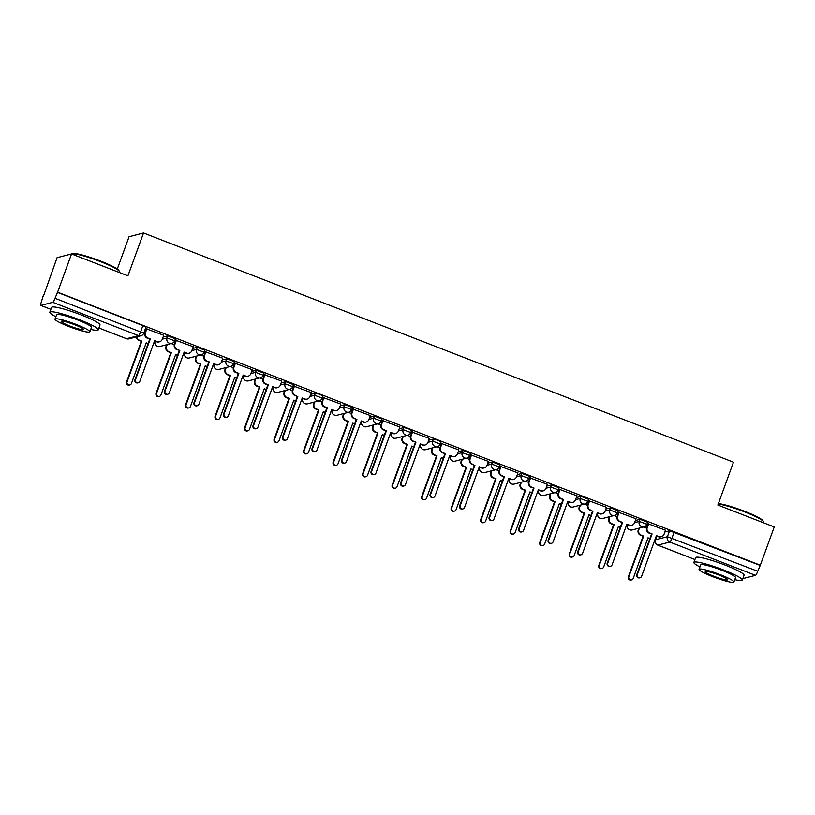 <?xml version="1.0" encoding="UTF-8"?>
<svg xmlns="http://www.w3.org/2000/svg" width="815" height="815" viewBox="0 0 815 815"><rect width="100%" height="100%" fill="white"/><g stroke="black" fill="none" stroke-linecap="round" stroke-linejoin="round"><path stroke-width="1.22" d="M175.357 338.765L167.788 335.821L167.014 337.94L174.675 340.813L175.449 338.704M204.871 350.226L197.301 347.292L196.537 349.401L204.188 352.284L204.962 350.165M234.394 361.697L226.825 358.753L226.05 360.872L233.711 363.745L234.476 361.636M263.907 373.158L256.338 370.224L255.564 372.333L263.225 375.216L263.999 373.107M293.42 384.629L285.851 381.685L285.087 383.804L292.738 386.687L293.512 384.568M322.934 396.1L320 394.409L315.374 393.156L314.6 395.275L322.261 398.148L323.025 396.039M352.457 407.561L344.888 404.627L344.113 406.736L351.774 409.619L352.549 407.5M381.97 419.032L374.401 416.088L373.637 418.207L381.288 421.09L382.062 418.971M411.483 430.503L408.549 428.812L403.924 427.559L403.15 429.668L410.811 432.551L411.575 430.442M441.007 441.964L438.062 440.273L433.437 439.03L432.663 441.139L440.324 444.022L441.088 441.903M470.52 453.435L462.951 450.491L462.187 452.61L469.837 455.483L470.612 453.374M500.033 464.896L492.464 461.962L491.7 464.071L499.361 466.954L500.125 464.835M529.556 476.368L521.987 473.423L521.213 475.542L528.874 478.425L529.638 476.306M559.07 487.839L551.5 484.894L550.736 487.013L558.387 489.886L559.161 487.778M588.583 499.3L581.014 496.366L580.249 498.474L587.91 501.357L588.675 499.238M618.106 510.771L610.537 507.827L609.763 509.946L617.424 512.829L618.188 510.71M647.619 522.242L640.05 519.298L639.276 521.406L646.937 524.289L647.711 522.181M71.537 253.944L127.914 275.847L143.522 232.988L733.469 462.187L717.862 505.045L774.25 526.948L760.324 565.202L57.61 292.198L71.537 253.944L57.07 257.683L43.48 296.069M117.299 269.031L129.055 236.717L143.522 232.988M43.144 295.937L41.402 301.784A4.126 0.713 -68.8 0 0 40.75 305.411A4.126 0.713 -68.8 0 0 40.842 305.411L52.781 302.324A4.126 0.713 -68.8 0 0 55.023 298.27L143.756 333.192L145.926 327.233L142.9 325.603L140.73 331.562A4.126 0.713 -68.8 0 1 138.489 335.627L52.781 302.324M57.61 292.198L55.023 298.27M664.877 531.981L669.563 530.769L667.393 536.718L757.736 571.274A4.126 0.713 111.2 0 1 755.495 575.339L743.565 578.416A4.126 0.713 111.2 0 1 743.463 578.416A4.126 0.713 111.2 0 1 743.392 578.355M757.736 571.274L760.324 565.202M665.509 530.219L648.139 523.78M635.995 518.758L618.626 512.309M606.482 507.287L589.113 500.838M576.959 495.815L559.589 489.377M547.446 484.355L530.076 477.906M517.933 472.883L500.563 466.435M488.409 461.412L471.039 454.974M458.896 449.951L441.526 443.503M429.383 438.48L412.013 432.042M399.87 427.019L382.49 420.571M370.346 415.548L352.977 409.099M340.833 404.077L323.463 397.639M311.32 392.616L293.94 386.167M281.796 381.145L264.427 374.706M252.283 369.674L234.914 363.235M222.77 358.213L205.39 351.764M193.247 346.742L175.877 340.303M163.733 335.281L146.364 328.832M163.092 337.033L167.788 335.821M192.615 348.504L197.301 347.292M222.128 359.965L226.825 358.753M251.641 371.436L256.338 370.224M281.165 382.907L285.851 381.685M310.678 394.368L315.374 393.156M340.191 405.839L344.888 404.627M369.704 417.3L374.401 416.088M399.228 428.772L403.924 427.559M428.741 440.243L433.437 439.03M458.254 451.704L462.951 450.491M487.778 463.175L492.464 461.962M517.291 474.636L521.987 473.423M546.804 486.107L551.5 484.894M576.327 497.578L581.014 496.366M605.84 509.039L610.537 507.827M635.354 520.51L640.05 519.298M646.55 528.202L643.514 527.02M57.193 292.31L142.9 325.603M759.906 565.315L669.563 530.769M617.036 516.741L613.99 515.559M587.523 505.269L584.477 504.088M558 493.809L554.964 492.617M528.487 482.337L525.441 481.156M498.974 470.866L495.928 469.685M469.45 459.405L466.414 458.224M439.937 447.934L436.891 446.752M410.424 436.463L407.378 435.281M380.9 425.002L377.865 423.82M351.387 413.531L348.341 412.349M321.874 402.07L318.828 400.888M292.361 390.599L289.315 389.417M262.838 379.128L259.802 377.946M233.324 367.667L230.278 366.485M203.811 356.196L200.765 355.014M174.288 344.725L171.252 343.543M144.775 333.264L143.868 332.907M648.709 523.587L647.232 527.651A4.126 4.024 75.5 0 0 649.616 532.959L652.071 533.917L649.066 533.102A4.126 4.024 -104.5 0 1 646.682 527.784L648.17 523.688M652.071 533.917L637.279 574.575A2.374 2.313 75.5 0 0 640.04 577.713A2.374 2.313 75.5 0 0 641.629 576.266L656.421 535.608L658.887 536.565A4.126 4.024 75.5 0 0 661.311 536.708L660.761 536.851A4.126 4.024 -104.5 0 1 658.337 536.708L656.309 535.924M640.04 577.713L639.5 577.855A2.374 2.313 -104.5 0 1 636.729 574.718L651.521 534.059M661.311 536.708A4.126 4.024 75.5 0 0 664.072 534.192L665.549 530.127M649.789 538.837L647.874 538.094M639.429 528.079L638.797 529.821A4.126 4.024 75.5 0 0 641.181 535.139L643.636 536.097L628.844 576.755A2.374 2.313 75.5 0 0 631.615 579.893A2.374 2.313 75.5 0 0 633.194 578.446L647.986 537.788L649.901 538.532M631.615 579.893L631.065 580.036A2.374 2.313 -104.5 0 1 628.294 576.898L643.086 536.239L640.631 535.282A4.126 4.024 -104.5 0 1 638.247 529.964L638.797 529.821M638.879 528.222L638.247 529.964M643.086 536.239L643.636 536.097M619.186 512.115L617.709 516.18A4.126 4.024 75.5 0 0 620.093 521.498L622.558 522.446L619.553 521.641A4.126 4.024 -104.5 0 1 617.159 516.323L618.656 512.217M622.558 522.446L607.756 563.104A2.374 2.313 75.5 0 0 610.527 566.242A2.374 2.313 75.5 0 0 612.106 564.795L626.908 524.137L629.363 525.094A4.126 4.024 75.5 0 0 631.798 525.247L631.248 525.38A4.126 4.024 -104.5 0 1 628.823 525.237L626.796 524.452M610.527 566.242L609.977 566.384A2.374 2.313 -104.5 0 1 607.206 563.246L622.008 522.588M631.798 525.247A4.126 4.024 75.5 0 0 634.549 522.721L636.026 518.666M589.673 500.655L588.196 504.709A4.126 4.024 75.5 0 0 590.58 510.027L592.495 511.127L590.029 510.17A4.126 4.024 -104.5 0 1 587.646 504.852L589.143 500.746M593.035 510.985L578.243 551.643A2.374 2.313 75.5 0 0 581.014 554.781A2.374 2.313 75.5 0 0 582.593 553.334L597.395 512.676L599.85 513.633A4.126 4.024 75.5 0 0 602.285 513.776L601.735 513.919A4.126 4.024 -104.5 0 1 599.3 513.766L597.283 512.981M581.014 554.781L580.463 554.923A2.374 2.313 -104.5 0 1 577.692 551.775L592.495 511.127M602.285 513.776A4.126 4.024 75.5 0 0 605.036 511.26L606.513 507.195M620.266 527.376L618.361 526.633M609.915 516.608L609.274 518.36A4.126 4.024 75.5 0 0 611.668 523.678L614.123 524.626L599.32 565.284A2.374 2.313 75.5 0 0 602.091 568.422A2.374 2.313 75.5 0 0 603.681 566.975L618.473 526.317L620.378 527.061M602.091 568.422L601.541 568.564A2.374 2.313 -104.5 0 1 598.78 565.427L613.573 524.768L611.118 523.811A4.126 4.024 -104.5 0 1 608.734 518.503L609.274 518.36M609.365 516.751L608.734 518.503M613.573 524.768L614.123 524.626M590.753 515.905L588.848 515.162M580.402 505.147L579.76 506.889A4.126 4.024 75.5 0 0 582.144 512.207L584.61 513.165L569.807 553.813A2.374 2.313 75.5 0 0 572.578 556.961A2.374 2.313 75.5 0 0 574.157 555.504L588.96 514.856L590.865 515.589M572.578 556.961L572.028 557.103A2.374 2.313 -104.5 0 1 569.257 553.956L584.06 513.307L581.594 512.35A4.126 4.024 -104.5 0 1 579.21 507.032L579.76 506.889M579.852 505.28L579.21 507.032M584.06 513.307L584.61 513.165M718.392 503.609A25.143 3.056 20 0 1 744.584 511.29A25.143 3.056 20 0 1 763.013 520.805L763.39 521.58A25.764 3.128 -160 0 0 744.502 511.84A25.764 3.128 -160 0 0 718.239 504.027M734.784 579.638A25.764 3.128 -160 0 0 742.312 580.066A25.764 3.128 -160 0 0 723.374 569.889A25.764 3.128 -160 0 0 693.891 562.442A25.764 3.128 -160 0 0 699.932 566.945M742.312 580.066L744.054 575.258A25.764 3.128 -160 0 0 725.126 565.08A25.764 3.128 -160 0 0 695.643 557.633L693.891 562.442M699.066 569.328L700.676 564.907A18.551 2.251 20 0 1 721.896 570.266A18.551 2.251 20 0 1 735.527 577.591L733.918 582.012A18.551 2.251 -160 0 0 720.287 574.687A18.551 2.251 -160 0 0 699.066 569.328A18.551 2.251 -160 0 0 712.697 576.653A18.551 2.251 -160 0 0 733.918 582.012M714.042 576.307A11.95 1.457 -160 0 0 727.724 579.76A11.95 1.457 -160 0 0 718.942 575.044A11.95 1.457 -160 0 0 705.26 571.58A11.95 1.457 -160 0 0 714.042 576.307M763.197 522.659L763.441 522.008A25.764 3.128 -160 0 0 763.39 521.58M71.272 253.873L72.056 253.516A25.143 3.056 20 0 1 100.52 261.075A25.143 3.056 20 0 1 118.949 270.58L119.326 271.364A25.764 3.128 -160 0 0 100.439 261.615A25.764 3.128 -160 0 0 71.272 253.873A25.764 3.128 -160 0 0 71.007 254.086M90.72 329.413A25.764 3.128 -160 0 0 98.248 329.841A25.764 3.128 -160 0 0 79.31 319.663A25.764 3.128 -160 0 0 49.827 312.216A25.764 3.128 -160 0 0 55.868 316.729M98.248 329.841L99.99 325.032A25.764 3.128 -160 0 0 81.062 314.865A25.764 3.128 -160 0 0 51.579 307.418L49.827 312.216M55.002 319.103L56.612 314.682A18.551 2.251 20 0 1 77.833 320.051A18.551 2.251 20 0 1 91.463 327.375L89.854 331.797A18.551 2.251 -160 0 0 76.223 324.472A18.551 2.251 -160 0 0 55.002 319.103A18.551 2.251 -160 0 0 68.633 326.428A18.551 2.251 -160 0 0 89.854 331.797M69.988 326.082A11.95 1.457 -160 0 0 83.66 329.535A11.95 1.457 -160 0 0 74.878 324.818A11.95 1.457 -160 0 0 61.196 321.365A11.95 1.457 -160 0 0 69.988 326.082M119.143 272.444L119.377 271.792A25.764 3.128 -160 0 0 119.326 271.364M560.16 489.183L558.683 493.248A4.126 4.024 75.5 0 0 561.066 498.556L563.522 499.514L560.516 498.699A4.126 4.024 -104.5 0 1 558.132 493.391L559.62 489.285M563.522 499.514L548.729 540.172A2.374 2.313 75.5 0 0 551.49 543.31A2.374 2.313 75.5 0 0 553.079 541.863L567.872 501.205L570.337 502.162A4.126 4.024 75.5 0 0 572.762 502.305L572.222 502.447A4.126 4.024 -104.5 0 1 569.787 502.305L567.76 501.52M551.49 543.31L550.95 543.452A2.374 2.313 -104.5 0 1 548.179 540.314L562.971 499.656M572.762 502.305A4.126 4.024 75.5 0 0 575.522 499.789L577 495.724M530.636 477.722L529.159 481.777A4.126 4.024 75.5 0 0 531.543 487.095L534.008 488.053L531.003 487.238A4.126 4.024 -104.5 0 1 528.619 481.92L530.107 477.814M534.008 488.053L519.206 528.701A2.374 2.313 75.5 0 0 521.977 531.849A2.374 2.313 75.5 0 0 523.566 530.392L538.358 489.744L540.814 490.691A4.126 4.024 75.5 0 0 543.248 490.844L542.698 490.987A4.126 4.024 -104.5 0 1 540.274 490.834L538.246 490.049M521.977 531.849L521.427 531.981A2.374 2.313 -104.5 0 1 518.666 528.843L533.458 488.195M543.248 490.844A4.126 4.024 75.5 0 0 545.999 488.317L547.476 484.263M501.123 466.251L499.646 470.306A4.126 4.024 75.5 0 0 502.03 475.624L503.945 476.724L501.48 475.766A4.126 4.024 -104.5 0 1 499.096 470.449L500.593 466.353M504.495 476.581L489.693 517.24A2.374 2.313 75.5 0 0 492.464 520.378A2.374 2.313 75.5 0 0 494.043 518.931L508.845 478.273L511.3 479.23A4.126 4.024 75.5 0 0 513.735 479.373L513.185 479.515A4.126 4.024 -104.5 0 1 510.75 479.373L508.733 478.578M492.464 520.378L491.914 520.52A2.374 2.313 -104.5 0 1 489.143 517.382L503.945 476.724M513.735 479.373A4.126 4.024 75.5 0 0 516.486 476.856L517.963 472.792M561.24 504.434L559.324 503.701M550.879 493.676L550.247 495.428A4.126 4.024 75.5 0 0 552.631 500.736L555.086 501.694L540.294 542.352A2.374 2.313 75.5 0 0 543.065 545.49A2.374 2.313 75.5 0 0 544.644 544.043L559.447 503.385L561.352 504.128M543.065 545.49L542.515 545.632A2.374 2.313 -104.5 0 1 539.744 542.495L554.546 501.836L552.081 500.879A4.126 4.024 -104.5 0 1 549.697 495.571L550.247 495.428M550.329 493.819L549.697 495.571M554.546 501.836L555.086 501.694M531.716 492.973L529.811 492.229M521.366 482.205L520.734 483.957A4.126 4.024 75.5 0 0 523.118 489.275L525.573 490.223L510.781 530.881A2.374 2.313 75.5 0 0 513.542 534.019A2.374 2.313 75.5 0 0 515.131 532.572L529.923 491.914L531.828 492.657M513.542 534.019L513.002 534.161A2.374 2.313 -104.5 0 1 510.231 531.023L525.023 490.365L522.568 489.418A4.126 4.024 -104.5 0 1 520.184 484.1L520.734 483.957M520.816 482.348L520.184 484.1M525.023 490.365L525.573 490.223M502.203 481.502L500.298 480.758M491.853 470.744L491.211 472.486A4.126 4.024 75.5 0 0 493.595 477.804L496.06 478.762L481.257 519.42A2.374 2.313 75.5 0 0 484.029 522.558A2.374 2.313 75.5 0 0 485.608 521.111L500.41 480.453L502.315 481.196M484.029 522.558L483.478 522.7A2.374 2.313 -104.5 0 1 480.707 519.562L495.51 478.904L493.044 477.947A4.126 4.024 -104.5 0 1 490.661 472.629L491.211 472.486M491.302 470.887L490.661 472.629M495.51 478.904L496.06 478.762M471.61 454.78L470.133 458.845A4.126 4.024 75.5 0 0 472.517 464.163L474.422 465.253L471.966 464.295A4.126 4.024 -104.5 0 1 469.583 458.988L471.08 454.882M474.972 465.11L460.18 505.769A2.374 2.313 75.5 0 0 462.951 508.906A2.374 2.313 75.5 0 0 464.53 507.46L479.322 466.801L481.787 467.759A4.126 4.024 75.5 0 0 484.212 467.902L483.672 468.044A4.126 4.024 -104.5 0 1 481.237 467.902L479.21 467.117M462.951 508.906L462.4 509.049A2.374 2.313 -104.5 0 1 459.629 505.911L474.422 465.253M484.212 467.902A4.126 4.024 75.5 0 0 486.973 465.385L488.45 461.321M472.69 470.031L470.775 469.297M462.329 459.273L461.697 461.025A4.126 4.024 75.5 0 0 464.081 466.333L466.537 467.29L451.744 507.949A2.374 2.313 75.5 0 0 454.515 511.087A2.374 2.313 75.5 0 0 456.094 509.64L470.897 468.982L472.802 469.725M454.515 511.087L453.965 511.229A2.374 2.313 -104.5 0 1 451.194 508.091L465.997 467.433L463.531 466.475A4.126 4.024 -104.5 0 1 461.147 461.168L461.697 461.025M461.789 459.416L461.147 461.168M465.997 467.433L466.537 467.29M442.087 443.319L440.609 447.374A4.126 4.024 75.5 0 0 442.993 452.692L445.459 453.649L442.453 452.834A4.126 4.024 -104.5 0 1 440.069 447.517L441.557 443.411M445.459 453.649L430.656 494.298A2.374 2.313 75.5 0 0 433.427 497.445A2.374 2.313 75.5 0 0 435.016 495.989L449.809 455.341L452.274 456.298A4.126 4.024 75.5 0 0 454.699 456.441L454.149 456.583A4.126 4.024 -104.5 0 1 451.724 456.431L449.697 455.646M433.427 497.445L432.877 497.588A2.374 2.313 -104.5 0 1 430.116 494.44L444.909 453.792M454.699 456.441A4.126 4.024 75.5 0 0 457.449 453.914L458.927 449.86M443.166 458.57L441.261 457.826M432.816 447.802L432.184 449.554A4.126 4.024 75.5 0 0 434.568 454.872L437.023 455.829L422.231 496.478A2.374 2.313 75.5 0 0 424.992 499.626A2.374 2.313 75.5 0 0 426.581 498.169L441.373 457.521L443.279 458.254M424.992 499.626L424.452 499.758A2.374 2.313 -104.5 0 1 421.681 496.62L436.473 455.972L434.018 455.014A4.126 4.024 -104.5 0 1 431.634 449.697L432.184 449.554M432.266 447.944L431.634 449.697M436.473 455.972L437.023 455.829M412.573 431.848L411.096 435.913A4.126 4.024 75.5 0 0 413.48 441.221L415.945 442.178L412.93 441.363A4.126 4.024 -104.5 0 1 410.546 436.056L412.044 431.95M415.945 442.178L401.143 482.837A2.374 2.313 75.5 0 0 403.914 485.974A2.374 2.313 75.5 0 0 405.493 484.528L420.296 443.869L422.751 444.827A4.126 4.024 75.5 0 0 425.186 444.97L424.635 445.112A4.126 4.024 -104.5 0 1 422.201 444.97L420.183 444.185M403.914 485.974L403.364 486.117A2.374 2.313 -104.5 0 1 400.593 482.979L415.395 442.321M425.186 444.97A4.126 4.024 75.5 0 0 427.936 442.453L429.413 438.389M413.653 447.099L411.748 446.355M403.303 436.341L402.661 438.093A4.126 4.024 75.5 0 0 405.045 443.401L407.51 444.358L392.708 485.017A2.374 2.313 75.5 0 0 395.479 488.154A2.374 2.313 75.5 0 0 397.058 486.708L411.86 446.049L413.765 446.793M395.479 488.154L394.929 488.297A2.374 2.313 -104.5 0 1 392.158 485.159L406.96 444.501L404.505 443.543A4.126 4.024 -104.5 0 1 402.111 438.226L402.661 438.093M402.753 436.483L402.111 438.226M406.96 444.501L407.51 444.358M383.06 420.377L381.583 424.442A4.126 4.024 75.5 0 0 383.967 429.76L386.422 430.717L383.417 429.902A4.126 4.024 -104.5 0 1 381.033 424.584L382.53 420.479M386.422 430.717L371.63 471.365A2.374 2.313 75.5 0 0 374.401 474.503A2.374 2.313 75.5 0 0 375.98 473.057L390.772 432.398L393.238 433.356A4.126 4.024 75.5 0 0 395.662 433.509L395.122 433.651A4.126 4.024 -104.5 0 1 392.687 433.498L390.66 432.714M374.401 474.503L373.851 474.646A2.374 2.313 -104.5 0 1 371.08 471.508L385.872 430.85M395.662 433.509A4.126 4.024 75.5 0 0 398.423 430.982L399.9 426.928M384.14 435.638L382.235 434.894M373.779 424.87L373.148 426.622A4.126 4.024 75.5 0 0 375.532 431.94L377.987 432.887L363.195 473.546A2.374 2.313 75.5 0 0 365.966 476.683A2.374 2.313 75.5 0 0 367.545 475.237L382.347 434.578L384.252 435.322M365.966 476.683L365.415 476.826A2.374 2.313 -104.5 0 1 362.644 473.688L377.447 433.03L374.981 432.072A4.126 4.024 -104.5 0 1 372.598 426.765L373.148 426.622M373.239 425.012L372.598 426.765M377.447 433.03L377.987 432.887M353.547 408.916L352.06 412.971A4.126 4.024 75.5 0 0 354.454 418.289L356.359 419.389L353.904 418.431A4.126 4.024 -104.5 0 1 351.52 413.113L353.007 409.008M356.909 419.246L342.106 459.905A2.374 2.313 75.5 0 0 344.877 463.042A2.374 2.313 75.5 0 0 346.467 461.596L361.259 420.937L363.724 421.895A4.126 4.024 75.5 0 0 366.149 422.038L365.599 422.18A4.126 4.024 -104.5 0 1 363.174 422.038L361.147 421.243M344.877 463.042L344.327 463.185A2.374 2.313 -104.5 0 1 341.566 460.047L356.359 419.389M366.149 422.038A4.126 4.024 75.5 0 0 368.9 419.521L370.377 415.456M324.024 397.445L322.546 401.51A4.126 4.024 75.5 0 0 324.93 406.817L327.396 407.775L324.38 406.96A4.126 4.024 -104.5 0 1 321.996 401.652L323.494 397.547M327.396 407.775L312.593 448.433A2.374 2.313 75.5 0 0 315.364 451.571A2.374 2.313 75.5 0 0 316.943 450.125L331.746 409.466L334.201 410.424A4.126 4.024 75.5 0 0 336.636 410.566L336.086 410.709A4.126 4.024 -104.5 0 1 333.651 410.566L331.634 409.782M315.364 451.571L314.814 451.714A2.374 2.313 -104.5 0 1 312.043 448.576L326.846 407.918M336.636 410.566A4.126 4.024 75.5 0 0 339.386 408.05L340.864 403.985M294.51 385.984L293.033 390.039A4.126 4.024 75.5 0 0 295.417 395.356L297.332 396.457L294.867 395.499A4.126 4.024 -104.5 0 1 292.483 390.181L293.981 386.076M297.872 396.314L283.08 436.962A2.374 2.313 75.5 0 0 285.851 440.11A2.374 2.313 75.5 0 0 287.43 438.653L302.233 398.005L304.688 398.953A4.126 4.024 75.5 0 0 307.123 399.106L306.572 399.248A4.126 4.024 -104.5 0 1 304.138 399.095L302.11 398.311M285.851 440.11L285.301 440.253A2.374 2.313 -104.5 0 1 282.53 437.105L297.332 396.457M307.123 399.106A4.126 4.024 75.5 0 0 309.873 396.579L311.35 392.524M264.997 374.513L263.51 378.578A4.126 4.024 75.5 0 0 265.904 383.885L268.359 384.843L265.354 384.028A4.126 4.024 -104.5 0 1 262.97 378.71L264.457 374.615M268.359 384.843L253.567 425.501A2.374 2.313 75.5 0 0 256.328 428.639A2.374 2.313 75.5 0 0 257.917 427.192L272.709 386.534L275.175 387.492A4.126 4.024 75.5 0 0 277.599 387.634L277.049 387.777A4.126 4.024 -104.5 0 1 274.624 387.634L272.597 386.84M256.328 428.639L255.778 428.782A2.374 2.313 -104.5 0 1 253.017 425.644L267.809 384.986M277.599 387.634A4.126 4.024 75.5 0 0 280.35 385.118L281.837 381.053M235.474 363.042L233.997 367.107A4.126 4.024 75.5 0 0 236.381 372.424L238.846 373.372L235.83 372.567A4.126 4.024 -104.5 0 1 233.447 367.249L234.944 363.144M238.846 373.372L224.043 414.03A2.374 2.313 75.5 0 0 226.815 417.168A2.374 2.313 75.5 0 0 228.394 415.721L243.196 375.063L245.651 376.021A4.126 4.024 75.5 0 0 248.086 376.173L247.536 376.306A4.126 4.024 -104.5 0 1 245.111 376.163L243.084 375.379M226.815 417.168L226.264 417.311A2.374 2.313 -104.5 0 1 223.493 414.173L238.296 373.514M248.086 376.173A4.126 4.024 75.5 0 0 250.837 373.647L252.314 369.592M205.961 351.581L204.484 355.635A4.126 4.024 75.5 0 0 206.867 360.953L208.783 362.054L206.317 361.096A4.126 4.024 -104.5 0 1 203.933 355.778L205.431 351.673M209.323 361.911L194.53 402.569A2.374 2.313 75.5 0 0 197.301 405.707A2.374 2.313 75.5 0 0 198.88 404.25L213.683 363.602L216.138 364.56A4.126 4.024 75.5 0 0 218.573 364.702L218.023 364.845A4.126 4.024 -104.5 0 1 215.588 364.692L213.561 363.908M197.301 405.707L196.751 405.85A2.374 2.313 -104.5 0 1 193.98 402.702L208.783 362.054M218.573 364.702A4.126 4.024 75.5 0 0 221.323 362.176L222.801 358.121M354.617 424.167L352.712 423.423M344.266 413.409L343.635 415.151A4.126 4.024 75.5 0 0 346.018 420.469L348.474 421.426L333.681 462.085A2.374 2.313 75.5 0 0 336.442 465.222A2.374 2.313 75.5 0 0 338.031 463.766L352.824 423.117L354.739 423.851M336.442 465.222L335.902 465.365A2.374 2.313 -104.5 0 1 333.131 462.217L347.923 421.569L345.468 420.611A4.126 4.024 -104.5 0 1 343.084 415.293L343.635 415.151M343.716 413.551L343.084 415.293M347.923 421.569L348.474 421.426M325.103 412.696L323.198 411.962M314.753 401.938L314.111 403.69A4.126 4.024 75.5 0 0 316.495 408.998L318.96 409.955L304.158 450.613A2.374 2.313 75.5 0 0 306.929 453.751A2.374 2.313 75.5 0 0 308.508 452.305L323.311 411.646L325.216 412.39M306.929 453.751L306.379 453.894A2.374 2.313 -104.5 0 1 303.618 450.756L318.41 410.098L315.955 409.14A4.126 4.024 -104.5 0 1 313.561 403.832L314.111 403.69M314.203 402.08L313.561 403.832M318.41 410.098L318.96 409.955M295.59 401.235L293.685 400.491M285.23 390.466L284.598 392.219A4.126 4.024 75.5 0 0 286.982 397.537L289.447 398.494L274.645 439.142A2.374 2.313 75.5 0 0 277.416 442.28A2.374 2.313 75.5 0 0 278.995 440.834L293.797 400.175L295.702 400.919M277.416 442.28L276.866 442.423A2.374 2.313 -104.5 0 1 274.095 439.285L288.897 398.627L286.432 397.679A4.126 4.024 -104.5 0 1 284.048 392.361L284.598 392.219M284.69 390.609L284.048 392.361M288.897 398.627L289.447 398.494M266.067 389.764L264.162 389.02M255.716 379.006L255.085 380.748A4.126 4.024 75.5 0 0 257.469 386.065L259.924 387.023L245.132 427.681A2.374 2.313 75.5 0 0 247.892 430.819A2.374 2.313 75.5 0 0 249.482 429.373L264.274 388.714L266.189 389.458M247.892 430.819L247.353 430.962A2.374 2.313 -104.5 0 1 244.582 427.824L259.374 387.166L256.919 386.208A4.126 4.024 -104.5 0 1 254.535 380.89L255.085 380.748M255.166 379.148L254.535 380.89M259.374 387.166L259.924 387.023M236.554 378.292L234.649 377.559M226.203 367.534L225.561 369.287A4.126 4.024 75.5 0 0 227.945 374.594L230.411 375.552L215.608 416.21A2.374 2.313 75.5 0 0 218.379 419.348A2.374 2.313 75.5 0 0 219.969 417.901L234.761 377.243L236.666 377.987M218.379 419.348L217.829 419.491A2.374 2.313 -104.5 0 1 215.068 416.353L229.861 375.695L227.405 374.737A4.126 4.024 -104.5 0 1 225.022 369.429L225.561 369.287M225.653 367.677L225.022 369.429M229.861 375.695L230.411 375.552M207.041 366.832L205.136 366.088M196.69 356.074L196.048 357.816A4.126 4.024 75.5 0 0 198.432 363.133L200.898 364.091L186.095 404.739A2.374 2.313 75.5 0 0 188.866 407.887A2.374 2.313 75.5 0 0 190.445 406.43L205.248 365.782L207.153 366.516M188.866 407.887L188.316 408.03A2.374 2.313 -104.5 0 1 185.545 404.882L200.347 364.234L197.882 363.276A4.126 4.024 -104.5 0 1 195.498 357.958L196.048 357.816M196.14 356.206L195.498 357.958M200.347 364.234L200.898 364.091M176.447 340.11L174.97 344.174A4.126 4.024 75.5 0 0 177.354 349.482L179.809 350.44L176.804 349.625A4.126 4.024 -104.5 0 1 174.42 344.317L175.908 340.212M179.809 350.44L165.017 391.098A2.374 2.313 75.5 0 0 167.778 394.236A2.374 2.313 75.5 0 0 169.367 392.789L184.159 352.131L186.625 353.089A4.126 4.024 75.5 0 0 189.049 353.231L188.499 353.374A4.126 4.024 -104.5 0 1 186.075 353.231L184.047 352.447M167.778 394.236L167.238 394.379A2.374 2.313 -104.5 0 1 164.467 391.241L179.259 350.582M189.049 353.231A4.126 4.024 75.5 0 0 191.8 350.715L193.287 346.65M177.527 355.36L175.612 354.627M167.167 344.602L166.535 346.355A4.126 4.024 75.5 0 0 168.919 351.662L171.374 352.62L156.582 393.278A2.374 2.313 75.5 0 0 159.353 396.416A2.374 2.313 75.5 0 0 160.932 394.969L175.724 354.311L177.639 355.055M159.353 396.416L158.803 396.559A2.374 2.313 -104.5 0 1 156.032 393.421L170.824 352.763L168.369 351.805A4.126 4.024 -104.5 0 1 165.985 346.487L166.535 346.355M166.617 344.745L165.985 346.487M170.824 352.763L171.374 352.62M146.924 328.639L145.447 332.703A4.126 4.024 75.5 0 0 147.831 338.021L150.296 338.979L147.291 338.164A4.126 4.024 -104.5 0 1 144.897 332.846L146.394 328.74M150.296 338.979L135.494 379.627A2.374 2.313 75.5 0 0 138.265 382.775A2.374 2.313 75.5 0 0 139.844 381.318L154.646 340.67L157.101 341.617A4.126 4.024 75.5 0 0 159.536 341.77L158.986 341.913A4.126 4.024 -104.5 0 1 156.562 341.76L154.534 340.976M138.265 382.775L137.715 382.907A2.374 2.313 -104.5 0 1 134.944 379.77L149.746 339.111M159.536 341.77A4.126 4.024 75.5 0 0 162.287 339.244L163.764 335.189M148.004 343.899L146.099 343.156M136.798 336.839A4.126 4.024 75.5 0 0 139.406 340.201L141.861 341.149L127.059 381.807A2.374 2.313 75.5 0 0 129.829 384.945A2.374 2.313 75.5 0 0 131.419 383.498L146.211 342.84L148.116 343.584M129.829 384.945L129.279 385.088A2.374 2.313 -104.5 0 1 126.519 381.95L141.311 341.291L138.856 340.344A4.126 4.024 -104.5 0 1 136.248 336.982M141.311 341.291L141.861 341.149M126.386 338.643A4.126 0.713 111.2 0 0 126.457 338.704A4.126 4.126 0 0 0 128.984 338.857A4.126 4.024 75.5 0 1 126.559 338.714A4.126 0.713 111.2 0 1 126.457 338.704L98.91 328.007L126.559 338.714L138.489 335.627A4.126 4.024 75.5 0 0 140.913 335.77A4.126 4.126 0 0 0 143.756 333.192M40.842 305.411L50.887 309.313M656.809 536.117L655.464 539.805L667.393 536.718A4.126 4.024 -104.5 0 0 669.787 542.036L657.848 545.123L694.951 559.538L657.756 545.123A4.126 0.713 111.2 0 1 657.685 545.052M742.985 578.202L743.565 578.416M755.495 575.339L669.787 542.036A4.126 0.713 -68.8 0 0 672.029 537.971L674.199 532.012M162.328 339.152L167.014 337.94A4.126 4.024 75.5 0 0 169.408 343.247A4.126 4.024 -104.5 0 0 171.833 343.4A4.126 4.126 0 0 0 174.675 340.813M191.841 350.613L196.537 349.401A4.126 4.024 75.5 0 0 198.921 354.719A4.126 4.024 -104.5 0 0 201.346 354.861A4.126 4.126 0 0 0 204.188 352.284M221.354 362.084L226.05 360.872A4.126 4.024 75.5 0 0 228.434 366.18A4.126 4.024 -104.5 0 0 230.869 366.332A4.126 4.126 0 0 0 233.711 363.745M250.877 373.545L255.564 372.333A4.126 4.024 75.5 0 0 257.947 377.651A4.126 4.024 -104.5 0 0 260.382 377.793A4.126 4.126 0 0 0 263.225 375.216M280.391 385.016L285.087 383.804A4.126 4.024 75.5 0 0 287.471 389.122A4.126 4.024 -104.5 0 0 289.896 389.264A4.126 4.126 0 0 0 292.738 386.687M309.904 396.487L314.6 395.275A4.126 4.024 75.5 0 0 316.984 400.583A4.126 4.024 -104.5 0 0 319.419 400.736A4.126 4.126 0 0 0 322.261 398.148M339.427 407.948L344.113 406.736A4.126 4.024 75.5 0 0 346.497 412.054A4.126 4.024 -104.5 0 0 348.932 412.196A4.126 4.126 0 0 0 351.774 409.619M368.94 419.419L373.637 418.207A4.126 4.024 75.5 0 0 376.021 423.525A4.126 4.024 -104.5 0 0 378.445 423.668A4.126 4.126 0 0 0 381.288 421.09M398.454 430.89L403.15 429.668A4.126 4.024 75.5 0 0 405.534 434.986A4.126 4.024 -104.5 0 0 407.969 435.139A4.126 4.126 0 0 0 410.811 432.551M427.977 442.351L432.663 441.139A4.126 4.024 75.5 0 0 435.047 446.457A4.126 4.024 -104.5 0 0 437.482 446.6A4.126 4.126 0 0 0 440.324 444.022M457.49 453.823L462.187 452.61A4.126 4.024 75.5 0 0 464.57 457.918A4.126 4.024 -104.5 0 0 466.995 458.071A4.126 4.126 0 0 0 469.837 455.483M487.003 465.284L491.7 464.071A4.126 4.024 75.5 0 0 494.084 469.389A4.126 4.024 -104.5 0 0 496.518 469.532A4.126 4.126 0 0 0 499.361 466.954M516.516 476.755L521.213 475.542A4.126 4.024 75.5 0 0 523.597 480.86A4.126 4.024 -104.5 0 0 526.032 481.003A4.126 4.126 0 0 0 528.874 478.425M546.04 488.226L550.736 487.013A4.126 4.024 75.5 0 0 553.12 492.321A4.126 4.024 -104.5 0 0 555.545 492.474A4.126 4.126 0 0 0 558.387 489.886M575.553 499.687L580.249 498.474A4.126 4.024 75.5 0 0 582.633 503.792A4.126 4.024 -104.5 0 0 585.068 503.935A4.126 4.126 0 0 0 587.91 501.357M605.066 511.158L609.763 509.946A4.126 4.024 75.5 0 0 612.147 515.263A4.126 4.024 -104.5 0 0 614.581 515.406A4.126 4.126 0 0 0 617.424 512.829M634.59 522.619L639.276 521.406A4.126 4.024 75.5 0 0 641.67 526.724A4.126 4.024 -104.5 0 0 644.095 526.867A4.126 4.126 0 0 0 646.937 524.289M627.295 524.666L627.275 524.636A4.126 4.024 75.5 0 0 632.165 529.954A4.126 4.126 0 0 1 627.234 524.626M646.845 524.351A4.126 4.024 -104.5 0 1 644.095 526.867L632.165 529.954M568.198 501.683A4.126 4.126 0 0 0 573.128 507.022A4.126 4.024 75.5 0 1 568.259 501.714L568.238 501.704M509.222 478.792L509.212 478.772A4.126 4.024 75.5 0 0 514.102 484.09A4.126 4.126 0 0 1 509.171 478.751M479.648 467.29A4.126 4.126 0 0 0 484.579 472.619A4.126 4.024 75.5 0 1 479.709 467.311L479.689 467.301M450.196 455.86L450.175 455.829A4.126 4.024 75.5 0 0 455.065 461.147A4.126 4.126 0 0 1 450.135 455.819M420.622 444.348A4.126 4.126 0 0 0 425.552 449.686A4.126 4.024 75.5 0 1 420.683 444.379L420.662 444.369M391.159 432.928L391.139 432.897A4.126 4.024 75.5 0 0 396.029 438.215A4.126 4.126 0 0 1 391.108 432.887M361.585 421.416A4.126 4.126 0 0 0 366.516 426.754A4.126 4.024 75.5 0 1 361.646 421.437L361.626 421.437M332.072 409.945A4.126 4.126 0 0 0 337.003 415.283A4.126 4.024 75.5 0 1 332.133 409.976L332.113 409.965M302.61 398.525L302.599 398.494A4.126 4.024 75.5 0 0 307.479 403.812A4.126 4.126 0 0 1 302.559 398.484M273.096 387.054L273.076 387.033A4.126 4.024 75.5 0 0 277.966 392.351A4.126 4.126 0 0 1 273.035 387.013M243.573 375.593L243.563 375.562A4.126 4.024 75.5 0 0 248.453 380.88A4.126 4.126 0 0 1 243.522 375.552M184.547 352.651L184.526 352.63A4.126 4.024 75.5 0 0 189.416 357.948A4.126 4.126 0 0 1 184.485 352.61M597.782 513.175A4.126 4.024 75.5 0 0 602.642 518.493A4.126 4.126 0 0 1 597.721 513.155M617.332 512.88A4.126 4.024 -104.5 0 1 614.581 515.406L602.642 518.493M587.819 501.419A4.126 4.024 -104.5 0 1 585.068 503.935L573.128 507.022M538.746 490.243A4.126 4.024 75.5 0 0 543.615 495.551A4.126 4.126 0 0 1 538.684 490.223M558.295 489.947A4.126 4.024 -104.5 0 1 555.545 492.474L543.615 495.551M528.782 478.487A4.126 4.024 -104.5 0 1 526.032 481.003L514.102 484.09M499.269 467.015A4.126 4.024 -104.5 0 1 496.518 469.532L484.579 472.619M469.756 455.544A4.126 4.024 -104.5 0 1 466.995 458.071L455.065 461.147M440.232 444.083A4.126 4.024 -104.5 0 1 437.482 446.6L425.552 449.686M410.719 432.612A4.126 4.024 -104.5 0 1 407.969 435.139L396.029 438.215M381.206 421.141A4.126 4.024 -104.5 0 1 378.445 423.668L366.516 426.754M351.683 409.68A4.126 4.024 -104.5 0 1 348.932 412.196L337.003 415.283M322.17 398.209A4.126 4.024 -104.5 0 1 319.419 400.736L307.479 403.812M292.656 386.748A4.126 4.024 -104.5 0 1 289.896 389.264L277.966 392.351M263.133 375.277A4.126 4.024 -104.5 0 1 260.382 377.793L248.453 380.88M214.07 364.101A4.126 4.024 75.5 0 0 218.929 369.409A4.126 4.126 0 0 1 214.009 364.081M233.62 363.806A4.126 4.024 -104.5 0 1 230.869 366.332L218.929 369.409M204.107 352.345A4.126 4.024 -104.5 0 1 201.346 354.861L189.416 357.948M155.033 341.169A4.126 4.024 75.5 0 0 159.903 346.477A4.126 4.126 0 0 1 154.972 341.149M174.583 340.874A4.126 4.024 -104.5 0 1 171.833 343.4L159.903 346.477M655.413 539.978L655.464 539.805A4.126 4.024 -104.5 0 0 657.848 545.123A4.126 0.713 111.2 0 1 657.756 545.123A4.126 4.126 0 0 1 655.372 539.866L656.747 536.087M649.616 532.959L649.066 533.102M647.232 527.651L646.682 527.784M658.887 536.565L658.337 536.708M637.279 574.575L636.729 574.718M640.631 535.282L641.181 535.139M628.294 576.898L628.844 576.755M620.093 521.498L619.553 521.641M617.709 516.18L617.159 516.323M629.363 525.094L628.823 525.237M607.756 563.104L607.206 563.246M590.58 510.027L590.029 510.17M588.196 504.709L587.646 504.852M599.85 513.633L599.3 513.766M578.243 551.643L577.692 551.775M611.118 523.811L611.668 523.678M598.78 565.427L599.32 565.284M581.594 512.35L582.144 512.207M569.257 553.956L569.807 553.813M561.066 498.556L560.516 498.699M558.683 493.248L558.132 493.391M570.337 502.162L569.787 502.305M548.729 540.172L548.179 540.314M531.543 487.095L531.003 487.238M529.159 481.777L528.619 481.92M540.814 490.691L540.274 490.834M519.206 528.701L518.666 528.843M502.03 475.624L501.48 475.766M499.646 470.306L499.096 470.449M511.3 479.23L510.75 479.373M489.693 517.24L489.143 517.382M552.081 500.879L552.631 500.736M539.744 542.495L540.294 542.352M522.568 489.418L523.118 489.275M510.231 531.023L510.781 530.881M493.044 477.947L493.595 477.804M480.707 519.562L481.257 519.42M472.517 464.163L471.966 464.295M470.133 458.845L469.583 458.988M481.787 467.759L481.237 467.902M460.18 505.769L459.629 505.911M463.531 466.475L464.081 466.333M451.194 508.091L451.744 507.949M442.993 452.692L442.453 452.834M440.609 447.374L440.069 447.517M452.274 456.298L451.724 456.431M430.656 494.298L430.116 494.44M434.018 455.014L434.568 454.872M421.681 496.62L422.231 496.478M413.48 441.221L412.93 441.363M411.096 435.913L410.546 436.056M422.751 444.827L422.201 444.97M401.143 482.837L400.593 482.979M404.505 443.543L405.045 443.401M392.158 485.159L392.708 485.017M383.967 429.76L383.417 429.902M381.583 424.442L381.033 424.584M393.238 433.356L392.687 433.498M371.63 471.365L371.08 471.508M374.981 432.072L375.532 431.94M362.644 473.688L363.195 473.546M354.454 418.289L353.904 418.431M352.06 412.971L351.52 413.113M363.724 421.895L363.174 422.038M342.106 459.905L341.566 460.047M324.93 406.817L324.38 406.96M322.546 401.51L321.996 401.652M334.201 410.424L333.651 410.566M312.593 448.433L312.043 448.576M295.417 395.356L294.867 395.499M293.033 390.039L292.483 390.181M304.688 398.953L304.138 399.095M283.08 436.962L282.53 437.105M265.904 383.885L265.354 384.028M263.51 378.578L262.97 378.71M275.175 387.492L274.624 387.634M253.567 425.501L253.017 425.644M236.381 372.424L235.83 372.567M233.997 367.107L233.447 367.249M245.651 376.021L245.111 376.163M224.043 414.03L223.493 414.173M206.867 360.953L206.317 361.096M204.484 355.635L203.933 355.778M216.138 364.56L215.588 364.692M194.53 402.569L193.98 402.702M345.468 420.611L346.018 420.469M333.131 462.217L333.681 462.085M315.955 409.14L316.495 408.998M303.618 450.756L304.158 450.613M286.432 397.679L286.982 397.537M274.095 439.285L274.645 439.142M256.919 386.208L257.469 386.065M244.582 427.824L245.132 427.681M227.405 374.737L227.945 374.594M215.068 416.353L215.608 416.21M197.882 363.276L198.432 363.133M185.545 404.882L186.095 404.739M177.354 349.482L176.804 349.625M174.97 344.174L174.42 344.317M186.625 353.089L186.075 353.231M165.017 391.098L164.467 391.241M168.369 351.805L168.919 351.662M156.032 393.421L156.582 393.278M147.831 338.021L147.291 338.164M145.447 332.703L144.897 332.846M157.101 341.617L156.562 341.76M135.494 379.627L134.944 379.77M138.856 340.344L139.406 340.201M126.519 381.95L127.059 381.807M40.75 305.411L50.876 309.343M128.984 338.857L140.913 335.77"/></g></svg>
